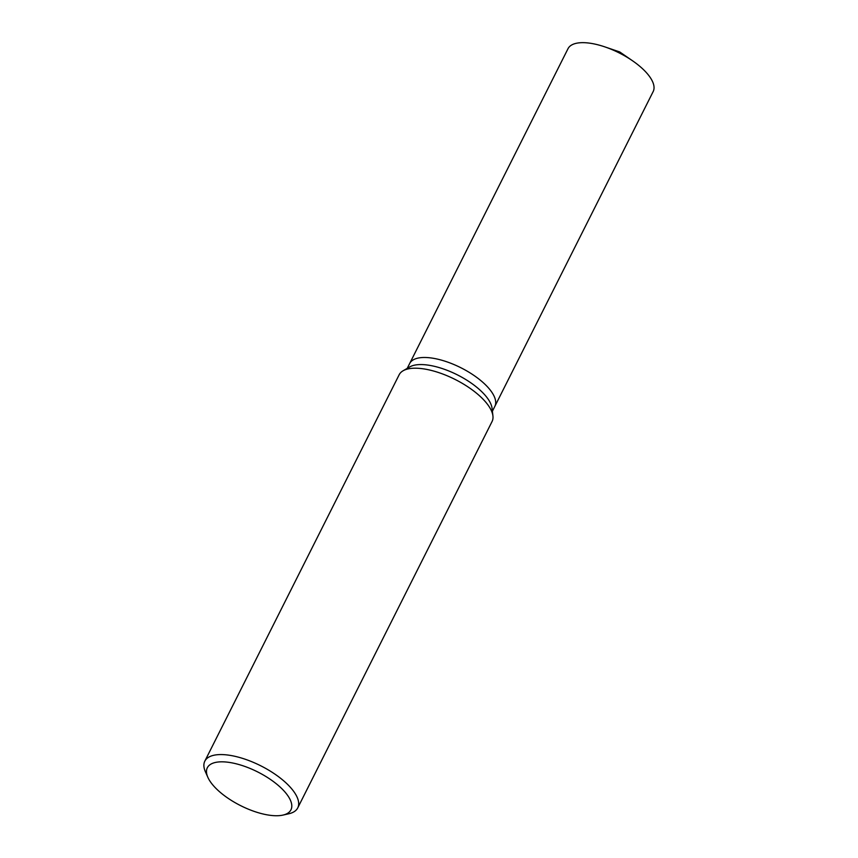 <?xml version="1.0" encoding="UTF-8"?>
<svg xmlns="http://www.w3.org/2000/svg" width="858" height="858" viewBox="0 0 858 858"><rect width="100%" height="100%" fill="white"/><g stroke="black" fill="none" stroke-linecap="round" stroke-linejoin="round"><path stroke-width="1.29" d="M207.872 777.348L205.427 771.825A52.006 20.989 26.7 0 1 204.815 761.164L399.142 374.796A52.006 20.989 26.7 0 1 403.078 370.785L409.706 366.934A47.673 19.241 26.7 0 1 436.475 366.838A47.673 19.241 26.7 0 1 492.074 408.365L492.932 415.98A52.006 20.989 26.7 0 1 492.063 421.525L297.737 807.904A52.006 20.989 26.7 0 1 288.814 813.77L282.925 815.1A46.804 18.887 26.7 0 1 261.132 813.513A46.804 18.887 26.7 0 1 207.872 777.348A46.804 18.887 26.7 0 1 237.151 764.049A46.804 18.887 26.7 0 1 284.373 791.344A46.804 18.887 26.7 0 1 282.925 815.1M440.036 359.749A47.673 19.241 26.7 0 0 409.663 363.524A47.673 19.241 26.7 0 1 440.036 359.749A47.673 19.241 26.7 0 1 494.841 406.36L492.395 411.218M403.078 370.785A52.006 20.989 26.7 0 1 432.282 370.677A52.006 20.989 26.7 0 1 492.932 415.98M204.815 761.164A52.006 20.989 26.7 0 1 237.956 757.046A52.006 20.989 26.7 0 1 297.737 807.904M409.716 363.417L568.007 48.702A47.673 19.241 26.7 0 1 598.38 44.927A47.673 19.241 26.7 0 1 604.944 46.911A47.673 19.241 26.7 0 1 632.593 60.821A47.673 19.241 26.7 0 1 653.185 91.538L494.894 406.252M409.663 363.524L407.218 368.382M632.593 60.821L619.733 51.952L604.944 46.911"/></g></svg>

